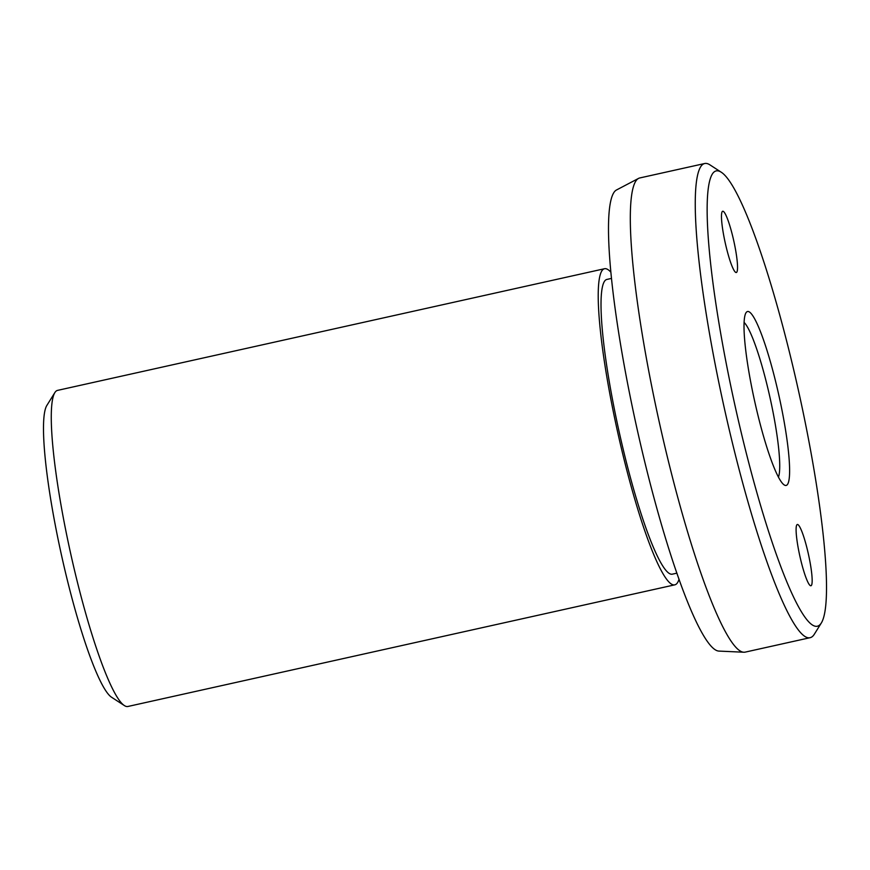 <?xml version="1.0" encoding="UTF-8"?>
<svg xmlns="http://www.w3.org/2000/svg" width="870" height="870" viewBox="0 0 870 870"><rect width="100%" height="100%" fill="white"/><g stroke="black" fill="none" stroke-linecap="round" stroke-linejoin="round"><path stroke-width="1.3" d="M610.773 272.092A161.918 22.642 77.5 0 0 604.509 268.732L57.572 390.38A161.918 22.642 77.5 0 0 55.419 391.804A161.918 22.642 77.5 0 0 54.81 392.664A161.918 22.642 77.5 0 0 70.622 553.353A161.918 22.642 77.5 0 0 124.41 705.592A161.918 22.642 77.5 0 0 127.879 706.483L674.815 584.836A161.918 22.642 77.5 0 0 676.98 583.411A161.918 22.642 77.5 0 0 679.068 579.148M604.509 268.732A161.918 22.642 77.5 0 0 602.355 270.168A161.918 22.642 77.5 0 0 619.473 440.155A161.918 22.642 77.5 0 0 674.815 584.836M676.947 573.145L672.434 574.146A150.956 21.119 -102.5 0 1 620.832 439.252A150.956 21.119 -102.5 0 1 604.878 280.76A150.956 21.119 -102.5 0 1 606.89 279.433L611.403 278.422M704.7 163.517L639.754 177.958A242.871 33.973 77.5 0 0 638.536 178.415A242.871 33.973 77.5 0 0 636.514 180.112A242.871 33.973 77.5 0 0 661.167 430.606A242.871 33.973 77.5 0 0 743.915 652.228A242.871 33.973 77.5 0 0 745.209 652.119L810.155 637.677A242.871 33.973 -102.5 0 1 727.135 420.645A242.871 33.973 -102.5 0 1 701.459 165.659A242.871 33.973 -102.5 0 1 704.7 163.517A242.871 33.973 -102.5 0 1 709.909 164.854L721.208 172.195A233.16 32.614 77.5 0 0 713.085 172.967A233.16 32.614 77.5 0 0 740.577 429.856A233.16 32.614 77.5 0 0 820.551 624.04A233.16 32.614 77.5 0 0 821.432 622.822A233.16 32.614 77.5 0 0 798.649 391.424A233.16 32.614 77.5 0 0 721.208 172.195M821.432 622.822L814.309 634.252A242.871 33.973 -102.5 0 1 813.396 635.524A242.871 33.973 -102.5 0 1 810.155 637.677M743.915 652.228L719.066 651.097A236.357 33.06 -102.5 0 1 638.526 435.413A236.357 33.06 -102.5 0 1 614.535 191.628A236.357 33.06 -102.5 0 1 616.504 189.975L638.536 178.415M787.339 484.644A89.055 12.452 -102.5 0 1 784.24 484.949A89.055 12.452 -102.5 0 1 754.66 401.211A89.055 12.452 -102.5 0 1 745.96 312.83A89.055 12.452 -102.5 0 1 746.297 312.363A89.055 12.452 -102.5 0 1 776.845 386.53A89.055 12.452 -102.5 0 1 787.339 484.644M736.738 272.234A31.374 4.383 -102.5 0 1 736.314 272.506A31.374 4.383 -102.5 0 1 725.591 244.47A31.374 4.383 -102.5 0 1 722.274 211.54A31.374 4.383 -102.5 0 1 722.698 211.258A31.374 4.383 -102.5 0 1 733.421 239.293A31.374 4.383 -102.5 0 1 736.738 272.234M811.362 585.477A31.374 4.383 -102.5 0 1 810.938 585.749A31.374 4.383 -102.5 0 1 800.215 557.713A31.374 4.383 -102.5 0 1 796.898 524.784A31.374 4.383 -102.5 0 1 797.322 524.501A31.374 4.383 -102.5 0 1 808.045 552.537A31.374 4.383 -102.5 0 1 811.362 585.477M744.067 322.4A80.953 11.321 -102.5 0 1 770.048 397.786A80.953 11.321 -102.5 0 1 778.465 477.075M124.41 705.592L111.675 697.316A150.956 21.119 -102.5 0 1 61.531 555.364A150.956 21.119 -102.5 0 1 46.784 405.55L54.81 392.664"/></g></svg>
